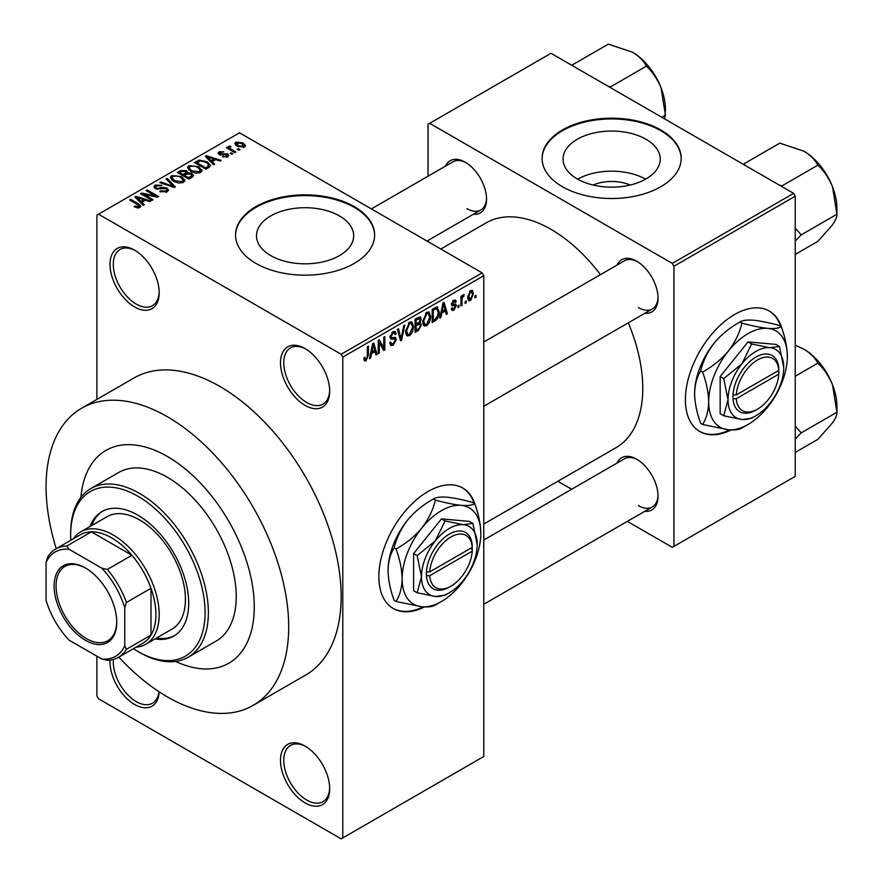 <?xml version="1.0" encoding="UTF-8"?>
<svg xmlns="http://www.w3.org/2000/svg" width="883" height="883" viewBox="0 0 883 883"><rect width="100%" height="100%" fill="white"/><g stroke="black" fill="none" stroke-linecap="round" stroke-linejoin="round"><path stroke-width="1.32" d="M305.088 405.374A34.779 20.077 60 0 1 280.496 362.781A34.779 20.077 60 0 1 305.088 348.586L305.088 348.586A34.779 20.077 60 0 1 329.679 391.169A34.779 20.077 60 0 1 305.088 405.374M305.926 349.083A32.461 18.742 -120 0 0 290.496 347.924A32.461 18.742 -120 0 0 285.518 373.928A32.461 18.742 -120 0 0 306.732 402.527A32.461 18.742 -120 0 0 322.957 404.138A32.461 18.742 -120 0 0 329.668 390.198M305.088 802.89A34.779 20.077 60 0 1 280.496 760.296A34.779 20.077 60 0 1 305.088 746.102L305.088 746.102A34.779 20.077 60 0 1 329.679 788.685A34.779 20.077 60 0 1 305.088 802.89M305.926 746.599A32.461 18.742 -120 0 0 290.496 745.44A32.461 18.742 -120 0 0 285.518 771.444A32.461 18.742 -120 0 0 306.732 800.042A32.461 18.742 -120 0 0 322.957 801.654A32.461 18.742 -120 0 0 329.668 787.713M159.15 691.808A34.779 20.077 60 0 1 134.602 704.457A34.779 20.077 60 0 1 110.055 660.131M113.388 659.469A32.461 18.742 -120 0 0 136.236 701.61A32.461 18.742 -120 0 0 152.461 703.221A32.461 18.742 -120 0 0 158.995 691.698M134.602 306.942A34.779 20.077 60 0 1 110.011 264.348A34.779 20.077 60 0 1 134.602 250.154L134.602 250.154A34.779 20.077 60 0 1 159.194 292.748A34.779 20.077 60 0 1 134.602 306.942M135.43 250.651A32.461 18.742 -120 0 0 120.011 249.492A32.461 18.742 -120 0 0 115.033 275.496A32.461 18.742 -120 0 0 136.236 304.105A32.461 18.742 -120 0 0 152.461 305.706A32.461 18.742 -120 0 0 159.172 291.776M475.142 504.789A69.547 40.154 120 0 0 462.813 488.056A69.547 40.154 120 0 0 428.034 491.5A69.547 40.154 120 0 0 382.604 552.791A69.547 40.154 120 0 0 393.266 608.519A69.547 40.154 120 0 0 424.591 606.93M474.105 503.233A69.547 40.154 120 0 0 462.482 487.869M593.111 185.044A30.784 17.77 180 0 1 630.164 185.044M646.003 139.271A48.587 28.057 0 0 0 593.045 133.19A48.587 28.057 0 0 0 563.045 159.106A48.587 28.057 0 0 0 577.283 178.94A48.587 28.057 0 0 0 630.23 185.022A48.587 28.057 0 0 0 660.23 159.106A48.587 28.057 0 0 0 646.003 139.271M645.605 179.172A48.587 28.057 0 0 0 577.681 179.172M660.815 129.956A69.547 40.154 0 0 0 585.021 121.247A69.547 40.154 0 0 0 542.085 158.344A69.547 40.154 0 0 0 562.46 186.743A69.547 40.154 0 0 0 638.254 195.441A69.547 40.154 0 0 0 681.19 158.344A69.547 40.154 0 0 0 660.815 129.956M681.19 158.73A69.547 40.154 0 0 0 660.815 130.706A69.547 40.154 0 0 0 585.33 121.931A69.547 40.154 0 0 0 542.096 158.73M270.728 255.606A48.587 28.057 180 0 1 256.5 235.761A48.587 28.057 180 0 1 286.489 209.845A48.587 28.057 180 0 1 339.447 215.927A48.587 28.057 180 0 1 353.675 235.761A48.587 28.057 180 0 1 323.686 261.688A48.587 28.057 180 0 1 270.728 255.606M354.271 206.611A69.547 40.154 0 0 0 278.476 197.913A69.547 40.154 0 0 0 235.54 235.01A69.547 40.154 0 0 0 255.904 263.399A69.547 40.154 0 0 0 331.699 272.107A69.547 40.154 0 0 0 374.635 235.01A69.547 40.154 0 0 0 354.271 206.611M374.635 235.386A69.547 40.154 0 0 0 354.271 207.373A69.547 40.154 0 0 0 278.774 198.598A69.547 40.154 0 0 0 235.54 235.386M617.018 265.088A30.143 17.395 60 0 1 636.72 261.225L636.72 261.225A30.143 17.395 60 0 1 658.034 298.134A30.143 17.395 60 0 1 644.833 313.277M637.559 261.732A27.826 16.06 -120 0 0 624.447 260.794L483.774 342.019M445.54 166.092A30.143 17.395 60 0 1 465.253 162.229L465.253 162.229A30.143 17.395 60 0 1 486.555 199.139A30.143 17.395 60 0 1 473.365 214.271M466.081 162.726A27.826 16.06 -120 0 0 452.979 161.799L371.368 208.918M617.018 463.089A30.143 17.395 60 0 1 636.72 459.226L636.72 459.226A30.143 17.395 60 0 1 658.034 496.136A30.143 17.395 60 0 1 644.833 511.279M637.559 459.734A27.826 16.06 -120 0 0 624.447 458.796L483.774 540.01M118.819 657.129A171.556 99.051 -120 0 0 167.384 696.886A171.556 99.051 -120 0 0 253.167 705.374A171.556 99.051 -120 0 0 279.458 567.901A171.556 99.051 -120 0 0 167.384 416.732A171.556 99.051 -120 0 0 81.611 408.233A171.556 99.051 -120 0 0 56.225 548.707M253.167 705.374L305.617 675.087A171.556 99.051 -120 0 0 331.92 537.615A171.556 99.051 -120 0 0 219.845 386.445A171.556 99.051 -120 0 0 134.061 377.946L81.611 408.233M483.774 524.049L615.893 447.769A129.823 74.956 -120 0 0 628.299 322.825M600.484 274.635A129.823 74.956 -120 0 0 550.981 229.337A129.823 74.956 -120 0 0 486.069 222.902L440.827 249.017M781.698 327.803A69.547 40.154 120 0 0 769.358 311.07A69.547 40.154 120 0 0 734.59 314.514A69.547 40.154 120 0 0 689.148 375.805A69.547 40.154 120 0 0 699.811 431.533A69.547 40.154 120 0 0 731.135 429.944M780.66 326.246A69.547 40.154 120 0 0 769.038 310.882M167.384 456.478A122.869 70.938 -120 0 0 105.949 450.396A122.869 70.938 -120 0 0 80.894 497.35A122.869 70.938 -120 0 1 105.949 450.396A122.869 70.938 -120 0 1 167.384 456.478A122.869 70.938 -120 0 1 247.659 564.756A122.869 70.938 -120 0 1 228.818 663.21A122.869 70.938 -120 0 0 247.659 564.756A122.869 70.938 -120 0 0 167.384 456.478M466.191 301.004L466.191 302.891L465.142 303.498L465.142 301.6L466.191 301.004M462.019 300.308L462.019 305.308L460.97 305.904L460.97 296.269L462.019 295.673L462.019 297.207L463.255 294.779L464.248 294.723L462.206 298.222L462.019 300.308L460.97 299.701M459.039 305.132L459.039 307.03L457.99 307.626L457.99 305.739L459.039 305.132M456.356 305.628L453.829 310.198L452.129 310.452L451.279 308.575L452.328 307.803L453.906 308.785L455.308 306.478L455.043 305.761L452.041 305.86L451.434 304.348L453.785 300.242L455.518 299.999L456.202 301.6L455.164 302.383L453.818 301.6L452.471 303.553L452.813 304.16L455.749 303.929L456.356 305.628L453.663 304.083M451.688 308.277L453.906 308.785M455.164 302.383L452.802 301.015M451.621 303.057L452.813 304.16M441.809 313.012L440.904 317.494L439.811 318.123L442.979 303.046L444.083 302.405L447.405 313.741L446.312 314.37L445.418 310.926L441.809 313.012L440.981 312.538M426.699 325.871L423.697 325.518L422.67 321.567L426.699 312.273L429.094 312.052L430.716 316.765L429.679 322.118L426.699 325.871L422.869 323.664M424.348 326.092L423.697 325.518M409.557 335.761L406.566 335.419L405.529 331.467L409.569 322.163L411.953 321.953L413.575 326.655L412.549 332.008L409.557 335.761L405.739 333.553M407.206 335.993L406.566 335.419M366.059 360.871L364.425 360.882L363.807 358.045L364.845 357.273L366.114 359.293L367.229 357.648L367.383 346.688L368.421 346.092L368.421 355.076L366.059 360.871L363.928 359.646M363.807 358.465L366.114 359.293M341.147 354.26L482.129 272.869L483.774 275.706L483.774 756.51L342.792 837.901L342.792 357.096L341.147 354.26L98.532 214.183L96.898 215.132L96.898 399.403M483.774 275.706L342.792 357.096M371.467 353.63L370.562 358.101L369.469 358.741L372.637 343.653L373.741 343.023L377.063 354.348L375.981 354.977L375.076 351.544L371.467 353.63L370.639 353.156M379.304 342.449L379.304 353.057L378.255 353.664L378.255 340.408L379.37 339.767L383.774 347.847L383.774 337.229L384.822 336.622L384.822 349.878L383.697 350.518L379.304 342.449L378.255 341.853M394.856 337.251L396.445 339.491L393.189 345.209L390.827 345.529L389.734 342.736L390.783 341.953L391.533 343.807L393.288 343.608L395.396 340.121L394.922 338.94L390.871 339.116L390.032 337.074L393.001 331.721L395.176 331.434L396.147 333.873L395.098 334.646L394.469 333.023L393.034 333.255L391.081 336.511L391.478 337.725L390.032 336.887L391.401 337.67L395.65 337.438M404.833 325.065L401.555 340.209L400.54 340.794L397.449 329.326L398.531 328.708L400.992 338.995L403.741 325.695L404.833 325.065M419.348 321.986L421.478 324.812L418.299 330.54L415.065 332.405L415.065 319.16L420.33 316.909L421.18 318.962L420.054 322.383L420.65 322.527M436.787 306.865L439.215 311.765C439.491 315.386 438.167 318.377 435.264 320.75L432.206 322.516L432.206 309.26L437.736 307.03M473.487 293.763L470.584 300.529L468.829 300.706L467.681 297.218L470.584 290.551L472.361 290.386L473.487 293.763L472.339 293.101M476.025 295.319L476.025 297.218L474.977 297.814L474.977 295.926L476.025 295.319M96.898 656.179L96.898 695.936L98.532 698.773L341.147 838.85L342.792 837.901M239.966 149.569L238.918 150.176L237.284 149.227L238.322 148.62L239.966 149.569M232.814 153.697L231.765 154.304L230.121 153.355L231.169 152.759L232.814 153.697M214.679 164.172L213.587 164.801L205.286 156.346L206.379 155.706L221.18 160.408L220.088 161.037L215.761 159.58L212.152 161.666L214.679 164.172M201.854 171.236L201.854 169.724L200.618 172.461L195.827 173.145L190.86 171.468L187.461 167.615L188.852 165.651L198.763 166.744L202.008 170.507M184.713 181.125L184.713 179.613L183.476 182.351L178.686 183.046L173.719 181.368L170.32 177.516L171.71 175.551L181.633 176.633L184.867 180.408M167.119 191.799L159.79 191.556L160.684 190.871L165.872 190.971L166.876 189.735L166.015 188.62L155.331 188.642L153.863 186.777L155.154 185.11L161.721 185.275L160.827 185.971L156.523 185.871L155.585 186.986L156.412 188.057L157.902 188.543L162.726 187.339L167.042 188.002L168.554 189.977L167.119 191.799M144.337 204.779L143.245 205.408L134.944 196.953L136.037 196.324L150.838 201.026L149.746 201.655L145.419 200.198L141.81 202.284L144.337 204.779M482.129 272.869L239.514 132.792L98.532 214.183M137.538 207.935L134.15 206.699L135.044 206.015L138.697 206.666L138.951 205.518L129.68 199.988L130.728 199.392L138.51 203.885L140.905 206.258L139.989 207.461L137.538 207.935M138.697 207.924L138.951 205.518M153.079 199.735L152.031 200.331L140.563 193.708L141.677 193.068L155.276 195.838L146.07 190.529L147.119 189.922L158.598 196.545L157.472 197.196L143.896 194.426L153.079 199.735M175.331 186.887L174.315 187.472L159.746 182.626L160.827 182.008L173.421 186.434L166.048 178.995L167.141 178.366L175.331 186.887M192.075 177.218L188.841 179.083L177.373 172.461L180.607 170.585L186.368 170.596L187.649 172.638L191.887 173.432L193.598 175.507L192.075 177.218M187.693 172.295L187.649 173.686M209.039 167.417L205.982 169.183L194.514 162.56L199.293 160.044L207.185 161.799L210.64 165.529L209.039 167.417M227.759 156.788L222.527 156.71L226.633 156.059L226.743 154.503L219.094 154.558L218.002 153.145L219.061 151.821L223.863 151.81L220.297 152.494L219.966 153.863L227.582 153.774L228.863 155.386L227.759 156.788M226.633 157.251L226.743 154.503M220.297 152.494L219.966 154.933M235.794 151.975L234.746 152.582L226.401 147.759L227.439 147.163L228.774 147.925L228.542 146.357L229.977 146.037L230.871 146.898L229.966 147.251L229.955 148.388L235.794 151.975M228.2 146.854L228.542 147.616M229.977 146.037L229.955 149.812M244.503 147.119L237.284 146.302L234.823 143.587L235.86 142.13L243.002 142.891L245.551 145.662L244.503 147.119M175.629 661.433A122.869 70.938 -120 0 0 228.818 663.21L228.818 663.21A122.869 70.938 -120 0 1 175.629 661.433M793.607 193.366L795.241 196.203L673.928 266.247L672.294 263.399L793.607 193.366L550.981 53.289L428.034 124.271L428.034 176.192M428.034 240.441L428.034 241.633M673.928 266.247L673.928 546.4L672.294 547.339L627.327 521.378M571.687 489.259L557.857 481.279M673.928 546.4L795.241 476.356L795.241 196.203M672.294 263.399L429.679 123.333M699.491 431.346A69.547 40.154 120 0 0 729.844 429.878M638.365 307.604A27.826 16.06 -120 0 0 652.272 308.984A27.826 16.06 -120 0 0 658.012 297.163M466.886 208.609A27.826 16.06 -120 0 0 480.794 209.988A27.826 16.06 -120 0 0 486.544 198.167M638.365 505.606A27.826 16.06 -120 0 0 652.272 506.985A27.826 16.06 -120 0 0 658.012 495.164M392.935 608.332A69.547 40.154 120 0 0 423.288 606.864M135.044 207.174L135.044 206.015M130.728 200.596L130.728 199.392M136.037 198.068L136.037 196.324M141.81 203.951L141.81 202.284M138.454 198.807L140.816 201.302L143.719 199.624L136.766 197.284L138.454 198.807L138.454 200.529M140.816 202.947L140.816 201.302M136.766 198.807L136.766 197.284M143.719 201.169L143.719 199.624M141.677 194.348L141.677 193.068M155.276 196.743L155.276 195.838M147.119 191.125L147.119 189.922M143.896 195.64L143.896 194.426M160.684 191.997L160.684 190.871M165.872 192.351L165.872 190.971M155.154 188.532L155.154 185.11M156.412 189.128L156.412 188.057M157.902 189.415L157.902 188.543M162.726 188.432L162.726 187.339M167.042 191.843L167.042 188.002M160.827 182.991L160.827 182.008M173.421 187.174L173.421 186.434M167.141 180.11L167.141 178.366M171.71 179.966L171.71 175.551M181.633 177.913L181.633 176.633M173.057 176.324L172.008 177.803L174.779 180.772L182.13 181.578L183.156 180.11L180.551 177.218L177.516 175.982L173.057 176.324M174.779 181.92L174.779 180.772M182.13 182.902L182.13 181.578M180.607 172.13L180.607 170.585M186.368 174.315L186.368 170.596M191.699 177.439L191.887 173.432M179.757 173.83L179.757 172.627L183.178 174.613L186.335 172.262L186.335 174.337M183.178 175.816L183.178 174.613M186.125 174.459L185.507 171.302L181.567 171.578L179.757 172.627M184.525 175.386L188.543 177.704L191.699 175.717L190.849 174.039L186.578 174.194L184.525 175.386L184.525 176.589M188.543 178.907L188.543 177.704M190.761 177.98L190.761 176.423M188.852 170.077L188.852 165.651M198.763 168.024L198.763 166.744M190.198 166.423L189.15 167.913L191.92 170.883L199.271 171.688L200.298 170.209L197.693 167.328L194.657 166.081L190.198 166.423M191.92 172.019L191.92 170.883M199.271 173.013L199.271 171.688M199.293 161.368L199.293 160.044M207.185 163.057L207.185 161.799M196.898 162.737L205.684 167.814L207.56 166.732L208.509 164.249L206.125 162.384L200.452 160.938L196.898 162.737L196.898 163.94M205.684 169.017L205.684 167.814M208.929 167.483L208.509 164.249M207.56 168.278L207.56 166.732M206.379 157.461L206.379 155.706M212.152 163.344L212.152 161.666M208.796 158.2L211.158 160.695L214.061 159.017L207.108 156.666L208.796 158.2L208.796 159.922M211.158 162.329L211.158 160.695M207.108 158.2L207.108 156.666M214.061 160.563L214.061 159.017M223.421 157.064L223.421 156.026M219.061 154.536L219.061 151.821M220.993 155.121L220.993 154.061M227.582 156.887L227.582 153.774M231.169 153.962L231.169 152.759M227.439 148.366L227.439 147.163M228.774 149.139L228.774 147.925M231.467 150.684L231.467 149.481M238.322 149.823L238.322 148.62M235.86 145.331L235.86 142.13M243.002 144.183L243.002 142.891M243.344 147.571L242.041 143.543L237.03 142.836L236.445 145.783M237.03 142.836L238.322 145.695L243.344 146.412L243.918 145.563L243.918 147.395M238.322 146.843L238.322 145.695M369.701 357.604L370.562 358.101M375.584 353.487L377.063 354.348M373.73 350.772L375.076 351.544M372.792 347.461L371.82 351.875L374.723 350.198L373.266 344.668L372.792 347.461L371.942 346.964M371.015 351.412L371.82 351.875M372.516 344.238L373.266 344.668M378.255 352.449L379.304 353.057M381.544 346.555L383.774 347.847M382.67 348.63L384.822 349.878M389.756 343.233L393.189 345.209M392.725 331.898L396.147 333.873M391.875 332.582L393.034 333.255M390.131 335.97L391.081 336.511M393.134 337.582L396.445 339.491M400.165 339.403L401.555 340.209M399.878 338.355L400.992 338.995M412.471 326.015L413.575 326.655M411.732 331.544L412.549 332.008M409.569 323.708L406.577 330.882L407.78 334.37L409.546 334.216L412.538 327.218L411.368 323.575L408.421 323.046M405.573 330.297L406.577 330.882M418.299 317.295L421.18 318.962M418.145 322.891L421.478 324.812M416.114 320.099L416.114 324.061L419.171 322.174L420.142 319.778L419.668 318.509L416.114 320.099L415.065 319.503M415.065 323.454L416.114 324.061M416.114 325.606L416.114 330.253L419.403 328.189L420.44 325.43L419.889 323.995L416.114 325.606L415.065 325.01M415.065 329.657L416.114 330.253M416.831 323.642L418.167 324.425M429.613 316.125L430.716 316.765M428.862 321.644L429.679 322.118M426.71 313.818L423.719 320.993L424.922 324.469L426.688 324.326L429.679 317.328L428.498 313.686L425.562 313.156M422.703 320.408L423.719 320.993M433.928 319.977L435.264 320.75M438.123 311.136L439.215 311.765M433.255 310.209L433.255 320.363L435.131 319.282L437.758 315.827L438.167 312.35L436.588 308.542L433.255 310.209L432.206 309.602M432.206 319.756L433.255 320.363M433.763 308.366L435.098 309.138M435.021 307.637L437.096 308.675L435.153 307.56M440.043 316.997L440.904 317.494M445.926 312.88L447.405 313.741M444.072 310.154L445.418 310.926M443.134 306.843L442.151 311.257L445.065 309.591L443.608 304.061L443.134 306.843L442.284 306.357M441.345 310.794L442.151 311.257M442.858 303.631L443.608 304.061M451.312 308.741L453.829 310.198M451.478 303.697L455.043 305.761M453.818 300.231L456.202 301.6M457.99 306.423L459.039 307.03M460.97 304.701L462.019 305.308M460.97 296.6L462.019 297.207M462.615 295.496L463.95 296.269M462.372 296.059L463.2 296.533M460.97 297.516L462.206 298.222M465.142 302.295L466.191 302.891M467.813 298.929L470.584 300.529M470.551 291.942L468.718 296.611L470.617 299.138L472.449 294.458L471.654 291.854L469.568 291.368M467.725 296.037L468.718 296.611M467.714 298.189L470.617 299.138M474.977 296.611L476.025 297.218M154.911 638.961A71.865 41.49 -120 0 0 173.808 636.08A71.865 41.49 -120 0 0 184.823 578.486A71.865 41.49 -120 0 0 137.88 515.164A71.865 41.49 -120 0 0 101.942 511.599A71.865 41.49 -120 0 0 90 526.533M156.556 638.012A71.865 41.49 -120 0 0 174.624 635.594M133.41 648.696A95.055 54.878 -120 0 0 137.88 651.455A95.055 54.878 -120 0 0 205.088 612.647A95.055 54.878 -120 0 0 137.88 496.235A95.055 54.878 -120 0 0 70.662 535.032A95.055 54.878 -120 0 0 70.817 540.286M139.514 652.394L137.88 651.455L139.514 652.394A97.373 56.214 60 0 0 188.2 657.217L216.07 641.135A97.373 56.214 -120 0 0 230.993 563.111A97.373 56.214 -120 0 0 167.384 477.306A97.373 56.214 -120 0 0 118.697 472.482L90.828 488.564A97.373 56.214 60 0 1 139.514 493.387A97.373 56.214 60 0 1 203.123 579.193A97.373 56.214 60 0 1 188.2 657.217M70.662 535.032L70.662 533.144A97.373 56.214 60 0 1 90.828 488.564M73.388 538.796A64.912 37.483 60 0 1 80.828 531.82L107.064 516.676A64.912 37.483 60 0 1 139.514 519.888A64.912 37.483 60 0 1 181.92 577.096A64.912 37.483 60 0 1 171.975 629.115L145.739 644.259A64.912 37.483 60 0 1 135.993 647.206M102.77 511.147A71.865 41.49 -120 0 0 91.633 525.584M779.457 185.198L782.183 185.75L817.879 165.143C824.027 170.949 828.905 178.145 832.503 186.743A46.656 26.943 -120 0 1 836.929 208.344L836.929 214.238C837.15 216.611 835.671 220.154 832.503 224.845L817.879 241.335L795.241 254.403M795.241 241.026L801.234 234.845L836.929 214.238L832.503 186.743A46.656 26.943 -120 0 0 803.927 151.203C810.462 155.209 815.108 159.856 817.879 165.143M801.234 234.845L795.241 228.156M745.042 165.331L744.082 163.752L779.777 143.145L803.927 151.203M744.082 163.752L743.442 164.404M54.106 586.047A44.282 25.563 60 0 1 85.419 567.968A44.282 25.563 60 0 1 116.733 622.206A44.282 25.563 60 0 1 85.419 640.285A44.282 25.563 60 0 1 54.106 586.047M85.916 568.266A42.892 24.757 -120 0 0 64.956 566.411A42.892 24.757 -120 0 0 56.07 586.047A42.892 24.757 -120 0 0 74.801 629.215A42.892 24.757 -120 0 0 107.847 640.705A42.892 24.757 -120 0 0 116.722 621.632M80.828 531.82A64.912 37.483 60 0 1 130.85 549.215A64.912 37.483 60 0 1 159.194 614.535A64.912 37.483 60 0 1 145.739 644.259M124.768 645.771L126.401 649.314A62.594 36.137 60 0 1 118.355 657.394L142.947 643.188A62.594 36.137 -120 0 0 150.993 635.109A62.594 36.137 -120 0 0 155.905 614.535A62.594 36.137 -120 0 0 150.993 588.288A62.594 36.137 -120 0 0 131.92 555.264L91.368 531.842A62.594 36.137 -120 0 0 80.353 534.778L55.761 548.972A62.594 36.137 60 0 1 66.777 546.047L69.029 549.237A60.276 34.801 -120 0 0 46.071 562.482L46.071 600.341A60.276 34.801 -120 0 0 69.029 640.098L101.81 659.027A60.276 34.801 -120 0 0 124.768 645.771L124.768 607.912A60.276 34.801 -120 0 0 101.81 568.166L69.029 549.237M101.81 568.166L107.34 569.458L131.92 555.264A62.594 36.137 -120 0 0 91.368 531.842L66.777 546.047M126.401 649.314L150.993 635.109L150.993 588.288L126.401 602.482L124.768 607.912M46.071 562.482L47.715 557.052A62.594 36.137 60 0 1 55.761 548.972M118.355 657.394A62.594 36.137 60 0 1 107.34 660.318L101.81 659.027M107.34 569.458A62.594 36.137 60 0 1 126.401 602.482M795.241 439.028L801.234 432.847L795.241 426.158M795.241 452.405L817.879 439.337L832.503 422.847C835.671 418.156 837.15 414.613 836.929 412.24L801.234 432.847M832.503 384.745L836.929 412.24L836.929 406.346A46.656 26.943 -120 0 0 832.503 384.745A46.656 26.943 -120 0 0 803.927 349.204C810.462 353.211 815.108 357.858 817.879 363.145C824.027 368.939 828.905 376.147 832.503 384.745M795.241 376.213L817.879 363.145M795.241 345.231L803.927 349.204M607.99 86.203L610.716 86.755L646.4 66.148C652.559 71.942 657.438 79.15 661.036 87.748A46.656 26.943 -120 0 1 665.451 109.349L664.767 118.984M661.864 117.307L665.451 115.243L661.036 87.748A46.656 26.943 -120 0 0 632.46 52.196C638.994 56.214 643.641 60.861 646.4 66.148M573.564 66.324L572.614 64.757L608.31 44.15L632.46 52.196M572.614 64.757L571.963 65.408M472.239 547.372L429.734 571.908L426.401 571.952L426.456 575.705A32.461 18.742 120 0 0 449.348 587.096L450.981 586.146A30.143 17.395 120 0 0 472.239 551.158L472.239 547.372A30.143 17.395 120 0 0 450.981 536.93A30.143 17.395 120 0 0 429.734 571.908M472.239 545.484A32.461 18.742 120 0 0 449.348 534.094A32.461 18.742 120 0 0 426.456 571.919L426.401 571.952M477.217 544.502A39.415 22.759 120 0 0 463.277 524.679A39.415 22.759 120 0 0 435.418 540.771A39.415 22.759 120 0 0 421.478 576.676A39.415 22.759 120 0 0 435.418 596.5A39.415 22.759 120 0 0 463.277 580.418A39.415 22.759 120 0 0 477.217 544.502L472.902 523.431L463.277 524.679L445.032 520.948L435.418 540.771L417.162 555.617L421.478 576.676L417.162 592.769L435.418 596.5L445.032 595.263L447.725 593.652M417.162 592.769L413.608 590.716L413.608 553.564L441.478 518.895L469.348 521.378L472.902 523.431M445.032 520.948L441.478 518.895M417.162 555.617L413.608 553.564M435.396 500.076C433.067 509.888 428.542 519.215 421.809 528.056A55.64 32.119 120 0 0 402.14 578.762A55.64 32.119 120 0 0 421.809 606.753A55.64 32.119 120 0 0 461.147 584.038A55.64 32.119 120 0 0 480.827 533.332A55.64 32.119 120 0 0 461.147 505.352A55.64 32.119 120 0 0 421.809 528.056C414.668 536.522 406.081 543.509 396.048 549.016L394.127 547.913C396.445 538.089 400.97 528.762 407.703 519.921C414.855 511.456 423.432 504.48 433.465 498.961C435.783 497.317 440.319 496.732 447.052 497.206C454.193 497.957 462.78 499.712 472.813 502.482L474.734 503.586C472.416 505.242 467.891 505.827 461.147 505.352C454.005 504.59 445.418 502.835 435.396 500.076L433.465 498.961M396.048 549.016C399.867 559.458 401.897 569.369 402.14 578.762C401.886 587.901 399.867 595.473 396.048 601.478L421.809 606.753C428.487 607.228 433.012 606.643 435.396 604.987L439.182 602.725M396.048 601.478L394.127 600.363C390.308 589.932 388.277 580.021 388.034 570.628C388.277 561.489 390.308 553.917 394.127 547.913M480.827 533.332C480.573 523.917 478.553 514.005 474.734 503.586M407.703 519.921A55.64 32.119 120 0 0 388.034 570.628M426.456 575.705L429.734 575.694L472.239 551.158M429.734 575.694A30.143 17.395 120 0 0 450.981 586.146M470.661 548.288L472.295 549.237M778.784 370.385L736.29 394.922L732.945 394.966L733.011 398.719A32.461 18.742 120 0 0 755.903 410.109L757.537 409.16A30.143 17.395 120 0 0 778.784 374.171L778.784 370.385A30.143 17.395 120 0 0 757.537 359.944A30.143 17.395 120 0 0 736.29 394.922M778.795 368.498A32.461 18.742 120 0 0 755.903 357.107A32.461 18.742 120 0 0 733.011 394.933L732.945 394.966M783.762 367.516A39.415 22.759 120 0 0 769.833 347.692A39.415 22.759 120 0 0 741.963 363.785A39.415 22.759 120 0 0 728.034 399.69A39.415 22.759 120 0 0 741.963 419.513A39.415 22.759 120 0 0 769.833 403.432A39.415 22.759 120 0 0 783.762 367.516L779.457 346.445L769.833 347.692L751.588 343.962L741.963 363.785L723.718 378.63L728.034 399.69L723.718 415.783L741.963 419.513L751.588 418.277L754.27 416.666M723.718 415.783L720.164 413.73L720.164 376.577L748.033 341.909L775.903 344.392L779.457 346.445M751.588 343.962L748.033 341.909M723.718 378.63L720.164 376.577M741.941 323.09C739.623 332.902 735.097 342.229 728.354 351.081A55.64 32.119 120 0 0 708.685 401.776A55.64 32.119 120 0 0 728.354 429.767A55.64 32.119 120 0 0 767.702 407.052A55.64 32.119 120 0 0 787.371 356.346A55.64 32.119 120 0 0 767.702 328.366A55.64 32.119 120 0 0 728.354 351.081C721.212 359.536 712.625 366.522 702.603 372.03L700.672 370.926C703 361.103 707.526 351.776 714.259 342.935C721.4 334.469 729.987 327.494 740.02 321.975C742.338 320.33 746.863 319.745 753.607 320.22C760.749 320.971 769.336 322.725 779.358 325.496L781.289 326.6C778.972 328.255 774.435 328.84 767.702 328.366C760.561 327.604 751.974 325.849 741.941 323.09L740.02 321.975M702.603 372.03C706.411 382.471 708.442 392.383 708.685 401.776C708.442 410.915 706.411 418.487 702.603 424.491L728.354 429.767C735.031 430.242 739.568 429.657 741.941 428.001L745.738 425.738M702.603 424.491L700.672 423.376C696.864 412.946 694.833 403.034 694.59 393.641C694.833 384.502 696.864 376.931 700.672 370.926M787.371 356.346C787.128 346.931 785.097 337.019 781.289 326.6M714.259 342.935A55.64 32.119 120 0 0 694.59 393.641M733.011 398.719L736.29 398.708L778.784 374.171M736.29 398.708A30.143 17.395 120 0 0 757.537 409.16M777.206 371.301L778.85 372.251M138.51 205.143L138.51 203.885M160.32 189.128L160.32 188.035M171.203 186.434L171.203 185.629M185.143 175.022L185.143 173.476M197.428 162.428L197.428 160.872M222.659 154.955L222.659 153.653M367.383 354.48L368.421 355.076M390.054 337.527L392.803 339.116M399.37 336.434L400.573 337.14M416.964 329.767L418.299 330.54M416.588 318.277L417.935 319.05M451.434 304.326L454.017 305.816M139.172 205.993L139.172 207.814M166.876 189.735L166.876 191.931M155.585 186.986L155.585 188.774M172.008 177.803L172.008 180.209M183.156 180.11L183.156 182.516M189.15 167.913L189.15 170.32M200.298 170.209L200.298 172.627M227.306 155.242L227.306 157.019M219.558 153.311L219.558 154.79M229.624 147.77L229.624 149.624M391.533 343.807L389.734 342.77M394.922 338.94L392.747 337.681M394.469 333.023L392.626 331.964M411.368 323.575L409.248 322.361M407.78 334.37L405.65 333.134M419.668 318.509L417.924 317.505M419.889 323.995L418.056 322.935M428.498 313.686L426.39 312.461M424.922 324.469L422.791 323.244M454.756 301.456L453.266 300.595M471.654 291.854L470.043 290.926M822.724 168.83L831.046 183.256M483.774 406.257L652.272 308.984M652.272 506.985L483.774 604.259M480.794 209.988L427.008 241.037M822.724 366.831L831.046 381.257M651.246 69.834L659.579 84.26"/></g></svg>
